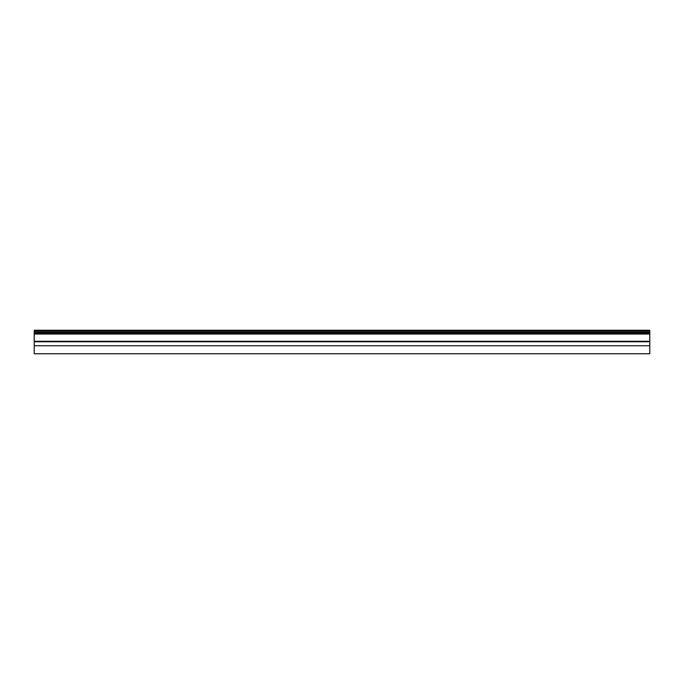 <?xml version="1.0" encoding="UTF-8"?>
<svg xmlns="http://www.w3.org/2000/svg" width="684" height="684" viewBox="0 0 684 684"><rect width="100%" height="100%" fill="white"/><g stroke="black" fill="none" stroke-linecap="round" stroke-linejoin="round"><path stroke-width="1.03" d="M649.8 345.745L34.2 345.745L34.2 353.756L649.8 353.756L649.8 330.244L34.2 330.244L649.8 330.304M34.2 345.745L34.2 333.45L649.8 333.45M34.2 333.45L34.2 330.304M34.2 341.299L649.8 341.299M34.2 341.752L649.8 341.752M34.2 334.04L649.8 334.04M34.2 332.424L649.8 332.424M34.2 331.27L649.8 331.27"/></g></svg>
